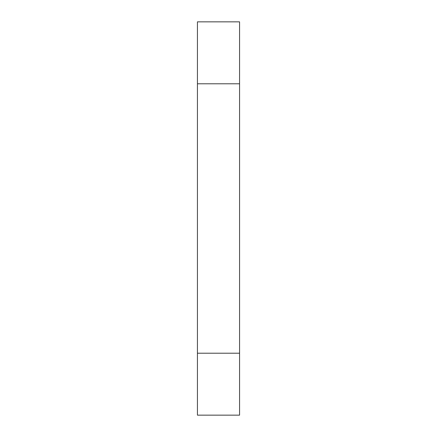<?xml version="1.0" encoding="UTF-8"?>
<svg xmlns="http://www.w3.org/2000/svg" width="437" height="437" viewBox="0 0 437 437"><rect width="100%" height="100%" fill="white"/><g stroke="black" fill="none" stroke-linecap="round" stroke-linejoin="round"><path stroke-width="0.66" d="M197.431 21.85L239.569 21.85L239.563 83.789L197.437 83.789L197.431 21.85M197.431 353.211L197.431 83.789L239.569 83.789L239.569 415.15L197.431 415.15L197.437 353.211L239.569 353.211"/></g></svg>
